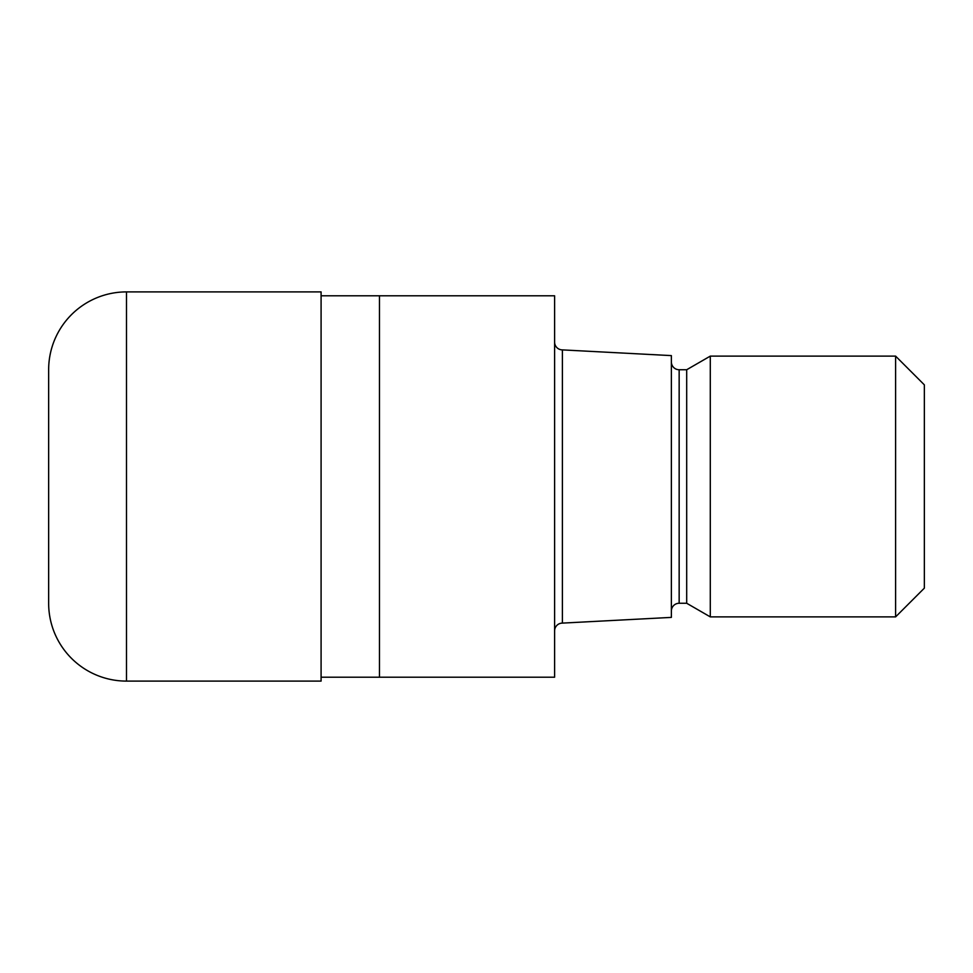 <?xml version="1.0" encoding="UTF-8"?>
<svg xmlns="http://www.w3.org/2000/svg" width="973" height="973" viewBox="0 0 973 973"><rect width="100%" height="100%" fill="white"/><g stroke="black" fill="none" stroke-linecap="round" stroke-linejoin="round"><path stroke-width="1.46" d="M321.09 295.792L554.61 295.792L554.61 677.208L321.09 677.208M554.61 342.107A7.784 7.784 0 0 0 562.394 349.891L671.37 355.607L671.37 617.393L562.394 623.109L562.394 349.891M562.394 623.109A7.784 7.784 0 0 0 554.61 630.893M671.37 361.956A7.784 7.784 0 0 0 679.154 369.74L686.695 369.74L710.29 356.118L895.61 356.118L924.35 384.858L924.35 588.142L895.61 616.882L710.29 616.882L686.695 603.26L679.154 603.26A7.784 7.784 0 0 0 671.37 611.044M686.695 603.26L686.695 369.74M710.29 616.882L710.29 356.118M895.61 616.882L895.61 356.118M379.47 677.208L379.47 295.792M126.49 291.9A77.84 77.84 0 0 0 48.65 369.74L48.65 603.26A77.84 77.84 0 0 0 126.49 681.1L126.49 291.9L321.09 291.9L321.09 681.1L126.49 681.1M679.154 603.26L679.154 369.74"/></g></svg>
